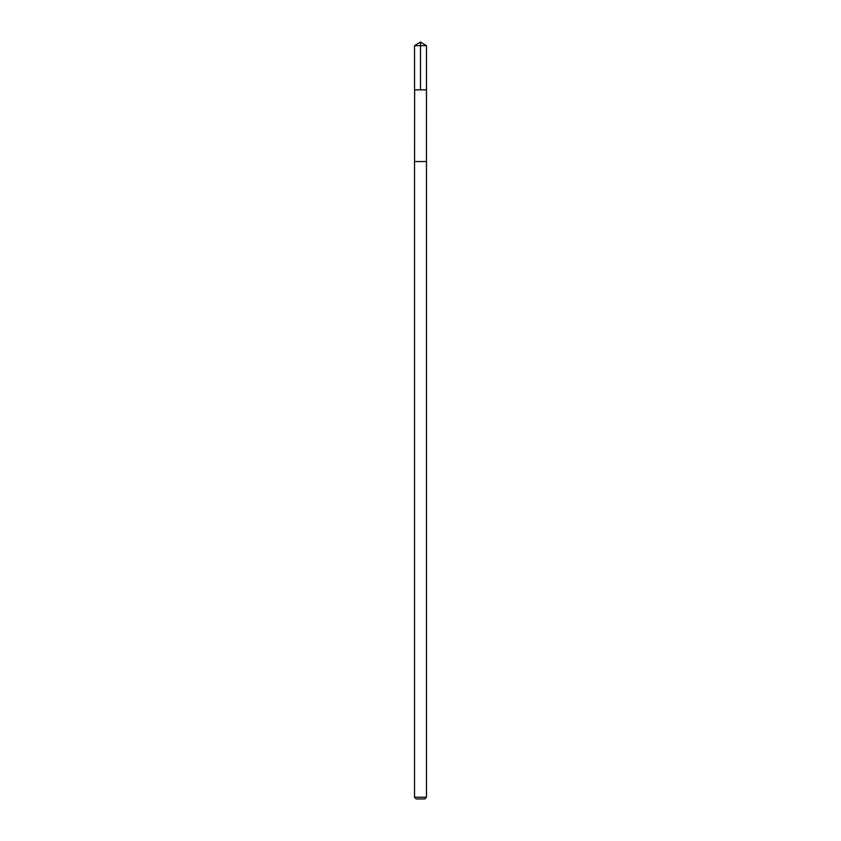 <?xml version="1.0" encoding="UTF-8"?>
<svg xmlns="http://www.w3.org/2000/svg" width="841" height="841" viewBox="0 0 841 841"><rect width="100%" height="100%" fill="white"/><g stroke="black" fill="none" stroke-linecap="round" stroke-linejoin="round"><path stroke-width="0.63" stroke-dasharray="4.21 3.15" d="M426.461 89.85L414.539 89.85L426.461 89.85M414.529 45.645L426.398 45.645M414.56 161.556L426.355 161.556M414.529 161.556L426.398 161.556M414.529 797.226L426.398 797.226M416.253 798.95L424.694 798.95"/><path stroke-width="1.26" d="M414.624 89.85L426.461 89.85L426.471 45.645L414.529 45.645L414.539 89.85L426.461 89.85L426.44 161.556L414.56 161.556L414.624 89.85M426.398 45.645L420.5 42.05L414.529 45.645M426.398 161.556L414.529 161.556L414.529 797.226L426.398 797.226M424.694 798.95L416.253 798.95L414.529 797.226M420.5 89.85L420.5 42.05M426.471 161.556L426.471 797.226L424.747 798.95"/></g></svg>
